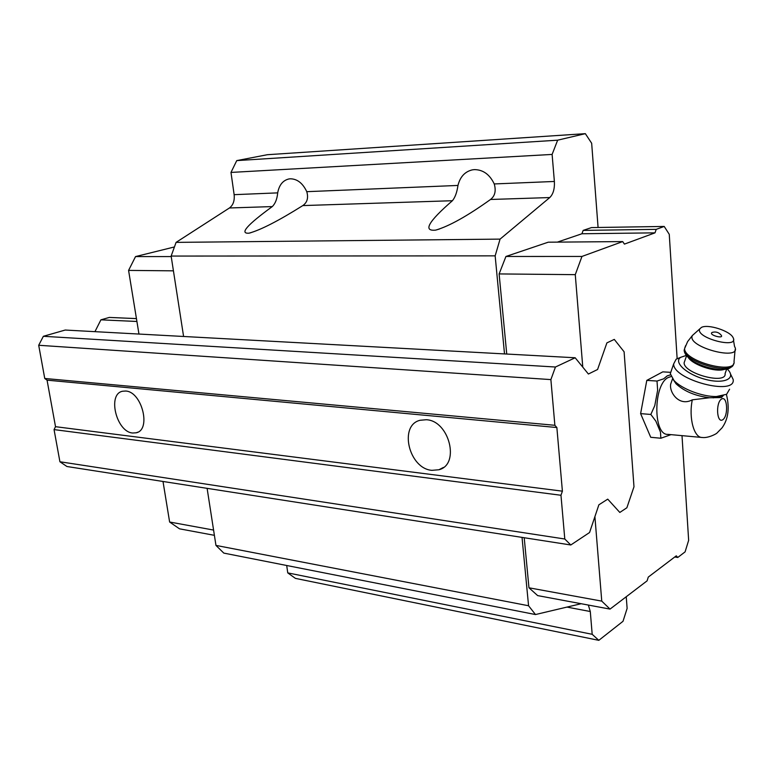 <?xml version="1.0" encoding="UTF-8"?>
<svg xmlns="http://www.w3.org/2000/svg" width="774" height="774" viewBox="0 0 774 774"><rect width="100%" height="100%" fill="white"/><g stroke="black" fill="none" stroke-linecap="round" stroke-linejoin="round"><path stroke-width="1.16" d="M723.409 395.427L721.407 397.565L709.564 397.749L692.304 399.829C679.03 406.989 669.036 392.118 670.69 384.098L672.538 378.776M701.486 437.416L667.972 434.369C652.937 435.694 653.188 384.078 668.359 377.46L671.135 376.561M183.593 336.477L171.141 256.068L176.085 242.378L229.443 207.974L272.284 206.581C275.321 203.601 277.121 199.024 277.692 192.871C279.133 185.025 282.878 180.39 288.934 178.949L290.327 178.794C297.284 178.91 302.769 183.206 306.775 191.671C308.565 197.854 307.239 202.488 302.808 205.584C278.543 220.822 260.615 230.023 249.005 233.187C239.263 233.874 247.022 225.002 272.284 206.581M494.247 183.941C496.221 190.849 494.973 196.035 490.523 199.479C467.428 215.994 449.152 226.211 435.694 230.12C422.739 231.445 428.303 221.645 452.413 200.718C455.141 197.418 456.989 192.32 457.966 185.441C460.104 176.84 464.893 171.644 472.304 169.864L474.443 169.612C483.111 169.7 489.71 174.469 494.247 183.941L554.378 181.464L552.114 154.432L557.648 140.181L585.347 133.66L267.359 154.713L236.747 160.605L230.981 172.428L234.135 194.671C234.735 200.718 233.168 205.149 229.443 207.974M626.234 596.744L627.124 608.393L623.012 621.299L598.815 640.34L295.407 578.371L287.754 572.886L286.699 565.504M581.177 603.72L535.482 614.546L223.812 553.1L215.956 545.409L207.113 488.346M554.378 181.464C554.745 188.808 553.216 194.168 549.772 197.554L500.072 239.118L495.157 255.855L504.513 353.921M588.356 605.055L590.291 611.518L592.187 634.303L598.815 640.34M287.754 572.886L592.187 634.303M535.482 614.546L528.565 605.752L522.034 537.388M215.956 545.409L528.565 605.752M682.01 435.646L688.647 540.32L685.087 551.881L677.763 557.474L676.292 555.829L648.283 577.085L647.103 580.839L610.028 609.099L601.756 601.117L594.906 516.635L598.873 504.812L607.735 499.143L619.819 512.446L626.872 507.763L633.983 486.778L624.105 351.793L614.285 339.409L606.893 342.882L597.576 369.498L588.395 374.026L582.774 367.118L575.276 274.654L499.124 273.928L505.935 256.475L548.244 242.194L622.693 241.585L624.424 244.11L655.007 232.848L581.922 233.758L583.161 230.4L591.5 227.585L664.208 226.443L669.258 234.319L677.134 358.614M171.141 256.068L495.157 255.855M176.085 242.378L500.072 239.118M230.981 172.428L552.114 154.432M236.747 160.605L557.648 140.181M585.347 133.66L591.665 143.267L598.079 227.479M610.028 609.099L537.659 595.603L528.971 587.795L524.211 537.727M506.738 354.037L499.124 273.928M557.386 242.117L581.922 233.758M213.576 530.064L169.622 522.015L179.481 528.816L214.398 535.327M169.622 522.015L163.004 481.467M138.962 334.049L128.581 270.407L173.424 270.832M128.581 270.407L135.537 256.581L171.218 256.571M135.537 256.581L174.431 246.954M677.763 557.474L674.735 557.009M601.756 601.117L528.971 587.795M575.276 274.654L581.961 256.446L505.935 256.475M581.961 256.446L622.693 241.585M655.007 232.848L656.217 229.356L583.161 230.4M656.217 229.356L664.208 226.443M671.019 434.64L660.87 438.239L650.731 437.291L640.611 413.626L646.793 380.392L662.796 371.859L670.39 372.313M660.87 438.239L660.464 432.105L655.849 421.133L650.837 414.458L654.785 405.605L657.639 390.183L657.01 381.05L663.628 378.844L667.246 375.854L670.507 374.887M657.01 381.05L646.793 380.392M650.837 414.458L640.611 413.626M721.91 395.988L713.183 397.865M709.564 397.749C695.507 396.036 684.351 391.402 676.099 383.836L673.293 379.705M712.041 332.481L712.07 332.472C715.515 331.407 718.427 332.172 720.826 334.765C725.432 339.593 708.123 335.103 712.041 332.481L712.738 332.259M701.37 327.46C707.552 323.755 729.834 330.779 733.017 337.493C740.031 349.664 694.742 337.899 699.802 328.882L701.37 327.46M726.699 369.111L725.093 373.523C726.96 385.046 683.761 373.716 684.11 362.803L684.99 360.287M727.231 368.985L727.86 369.633C736.471 378.679 724.009 384.378 705.366 379.366C686.741 374.597 673.119 362.097 680.694 357.317L686.248 355.44M730.492 373.91L733.181 379.512C735.929 396.356 673.022 379.811 673.651 363.925L676.147 359.194L680.385 357.443M729.582 389.216L726.612 394.295L716.492 396.52C702.734 396.936 681.642 388.916 673.98 380.469L670.303 373.658L671.571 369.962M633.983 486.778L626.872 507.763L619.819 512.446L607.735 499.143L598.873 504.812L589.565 532.522L570.786 544.983L564.788 539.004L560.976 495.263L562.398 491.171L556.864 427.529L554.871 425.294L550.885 379.599L555.451 367.011L575.169 357.762L588.395 374.026L597.576 369.498L606.893 342.882L614.285 339.409L624.105 351.793L633.983 486.778M564.788 539.004L59.917 461.759L66.932 466.509L570.786 544.983M59.917 461.759L54.054 429.599L560.976 495.263M54.054 429.599L55.515 426.687L562.398 491.171M132.664 433.014C116.41 432.027 107.122 393.985 122.582 391.238L125.63 391.034C141.932 391.47 151.54 430.083 136.147 432.801L132.664 433.014M431.892 470.34C408.914 468.705 398.513 425.303 420.089 420.272L426.251 419.731C449.288 420.563 460.307 464.623 438.926 469.75L431.892 470.34M55.515 426.687L47.059 380.16L556.864 427.529M47.059 380.16L44.747 378.467L554.871 425.294M44.747 378.467L38.7 345.272L550.885 379.599M38.7 345.272L43.363 336.293L555.451 367.011M43.363 336.293L65.219 330.043L575.169 357.762M94.95 331.659L100.91 319.836L136.911 321.471M100.91 319.836L109.328 317.427L136.437 318.607M721.542 399.026C727.473 395.359 728.595 416.16 722.693 419.789C716.753 423.707 715.544 402.557 721.542 399.026M726.418 394.411C729.756 408.024 728.305 419.16 722.065 427.819L716.995 433.024C716.153 434.079 707.881 438.278 702.241 437.484C693.997 437.929 688.541 417.834 692.304 399.829M490.523 199.479L549.772 197.554M306.775 191.671L457.966 185.441M302.808 205.584L452.413 200.718M234.135 194.671L277.692 192.871M566.945 607.087L590.291 611.518M733.452 340.057L734.536 346.404C743.504 362.097 685.803 347.062 692.42 335.471L687.631 341.576L684.584 348.629L685.59 345.688M735.106 349.674L734.033 361.526C736.422 375.158 684.226 361.506 684.584 348.629L685.116 346.955M733.549 363.751C732.784 375.941 683.674 362.019 684.168 349.829C684.09 353.37 686.993 357.133 692.885 361.119C701.234 365.986 710.619 368.83 721.029 369.643C730.724 369.14 729.824 367.911 732.63 365.609M723.787 369.546C714.905 372.236 693.572 365.115 688.492 357.84M250.824 232.722L249.005 233.187M439.332 229.056L435.694 230.12M699.802 328.882L692.42 335.471M686.548 355.817L684.11 362.803M680.694 357.317L676.147 359.194M673.651 363.925L670.303 373.658M676.099 383.836L673.98 380.469M443.444 467.428L438.926 469.75M137.753 432.202L136.147 432.801"/></g></svg>
